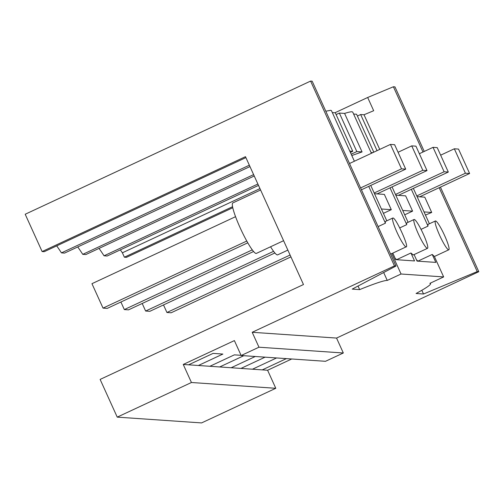 <?xml version="1.0" encoding="UTF-8"?>
<svg xmlns="http://www.w3.org/2000/svg" width="504" height="504" viewBox="0 0 504 504"><rect width="100%" height="100%" fill="white"/><g stroke="black" fill="none" stroke-linecap="round" stroke-linejoin="round"><path stroke-width="0.76" d="M390.6 254.092L391.778 253.55L401.058 274.006L443.652 276.923L434.372 256.467L432.237 254.451L435.84 262.401L417.06 261.11L414.099 254.583M406.048 246.891C409.695 247.993 395.791 217.344 392.944 218.012A15.901 2.211 65 0 0 392.774 218.037A15.901 2.211 65 0 0 397.234 232.829A15.901 2.211 65 0 0 406.048 246.891L391.948 253.518A15.901 2.211 65 0 1 391.778 253.55M392.774 218.037L385.636 221.369A15.901 2.211 65 0 0 385.428 223.184L368.733 186.379M378.126 226.592L385.428 223.184M401.058 274.006L387.261 280.438L383.67 272.525M386.795 220.828L370.749 185.447M362.855 192.919L369.829 208.297M358.029 286.045L359.648 289.617A53.008 4.026 155.6 0 1 387.261 280.438M430.328 283.141L430.561 283.658A53.008 4.026 -24.4 0 0 429.855 283.361L443.652 276.923M394.449 265.91L310.603 81.081L25.2 214.25L42.122 251.553L245.473 156.675L303.477 284.539L100.126 379.418L117.23 417.129L191.438 382.505L183.248 364.455L234.385 340.597L241.151 355.522L258.968 347.206L252.195 332.287L394.449 265.91L396.012 266.017L352.22 289.107L359.648 289.617M252.195 332.287L336.552 338.071L478.8 271.7L477.231 271.593L423.517 294.002L421.829 290.285M430.561 283.658A53.008 4.026 -24.4 0 1 416.084 293.492L423.517 294.002M427.518 248.321A15.901 2.211 65 0 0 423.058 233.528A15.901 2.211 65 0 0 414.244 219.467A15.901 2.211 65 0 0 414.067 219.498A15.901 2.211 65 0 0 418.276 233.736A15.901 2.211 65 0 0 427.342 248.352A15.901 2.211 65 0 0 427.518 248.321L413.249 254.98L410.936 252.989L414.546 260.94L395.766 259.648L392.799 253.121M396.012 266.017L312.171 81.188L310.603 81.081M258.968 347.206L343.319 352.995L336.552 338.071M241.151 355.522L325.502 361.305L343.319 352.995M117.23 417.129L201.581 422.919L275.789 388.294L267.599 370.245L291.721 358.987M120.33 249.864A87.463 12.172 -115 0 1 122.384 252.806L124.381 257.197L126.472 257.342L232.766 207.743M422.995 152.019L393.391 86.764L394.96 86.871L424.248 151.439M440.433 187.123L478.8 271.7M477.231 271.593L439.186 187.708M393.391 86.764L367.674 97.486L373.678 110.722L364.02 114.755L379.739 149.405M425.452 215.057L431.707 212.449L424.777 197.165L417.098 196.642M395.136 258.269L396.604 259.673L410.936 252.989M435.544 220.928C434.404 221.684 435.746 226.435 439.576 235.198A15.901 2.211 65 0 0 448.642 249.808A15.901 2.211 65 0 0 448.818 249.782A15.901 2.211 65 0 0 444.61 235.544A15.901 2.211 65 0 0 435.544 220.928L428.23 224.286A15.901 2.211 65 0 0 428.028 226.107L411.333 189.302M416.436 259.73L417.904 261.135L432.237 254.451M383.405 213.356L391.293 209.677L381.434 209.002M374.504 193.719L384.363 194.393L391.293 209.677M336.105 114.578L339.362 113.066L344.597 113.419C348.346 112.247 350.822 111.699 352.012 111.768L352.718 112.071L371.416 153.292M353.613 114.043L356.593 114.244L373.798 152.177M364.02 114.755L360.656 114.528L357.405 116.04M325.792 111.22L330.719 110.307L331.424 110.609L354.388 161.236M332.319 112.581L335.292 112.783L352.762 151.288L350.381 152.403M283.588 240.698L256.366 253.399A27.846 3.875 -115 0 1 256.057 253.455A27.846 3.875 -115 0 1 240.629 228.835A27.846 3.875 -115 0 1 232.817 202.936L260.581 189.983M367.674 97.486L334.946 112.764M99.036 248.403A87.463 12.172 -115 0 1 104.038 255.799L107.15 256.013L258.502 185.396M77.736 246.941A87.463 12.172 -115 0 1 82.744 254.344L85.85 254.552L254.237 175.991M56.713 245.87A87.463 12.172 -115 0 1 61.444 252.882L64.556 253.096L249.965 166.578M42.122 251.553L44.22 251.698L245.895 157.601M191.438 382.505L275.789 388.294M183.248 364.455L267.599 370.245M188.572 364.82L213.072 353.392L222.881 354.066L198.381 365.495M209.872 366.282L234.366 354.854L241.057 355.314M219.681 366.956L243.804 355.698M231.166 367.744L255.289 356.486M240.975 368.418L265.104 357.16M252.466 369.205L276.589 357.947M262.275 369.879L286.398 358.621M124.381 257.197L232.558 206.722M360.656 114.528L377.049 150.665M424.028 211.919L431.707 212.449M429.395 223.744L413.343 188.364M421.035 229.37L428.028 226.107M414.067 219.498L406.936 222.831A15.901 2.211 65 0 0 406.728 224.645L390.033 187.841M399.741 227.909L406.728 224.645M408.095 222.289L392.043 186.902M287.853 250.104L277.66 254.86A27.846 3.875 -115 0 1 277.358 254.911A27.846 3.875 -115 0 1 270.566 246.777M371.083 152.548L372.758 152.662M349.782 151.087L352.762 151.288M351.194 154.199L356.826 151.572L362.061 151.931L344.591 113.425M339.362 113.066L356.826 151.572M351.805 155.534L362.061 151.931M122.384 252.806L259.963 188.609M257.878 184.023L104.038 255.799M253.613 174.617L82.744 254.344M61.444 252.882L249.341 165.205M395.798 195.18L405.657 195.854L412.587 211.138L404.706 214.817M402.734 210.464L412.587 211.138M405.714 169.13L401.518 168.84L390.442 144.415L394.632 144.698L405.714 169.13L361.431 189.787M247.785 242.815L107.226 308.404L103.037 308.114L91.955 283.689L235.557 216.682M390.442 144.415L349.511 163.51M401.518 168.84L360.593 187.935M246.784 241.044L103.037 308.114M427.014 170.591L422.818 170.302L411.736 145.877L415.932 146.16L427.014 170.591L377.068 193.895M253.581 251.509L128.526 309.859L124.331 309.576L120.903 302.022M411.736 145.877L398.059 152.258M422.818 170.302L374.176 193.001M252.29 249.871L124.331 309.576M448.308 172.053L444.119 171.763L433.037 147.338L437.226 147.622L448.308 172.053L398.362 195.357M274.882 252.97L149.82 311.321L145.631 311.037L142.204 303.477M433.037 147.338L419.359 153.72M444.119 171.763L395.47 194.462M273.584 251.332L145.631 311.037M469.608 173.508L465.413 173.225L454.331 148.793L458.527 149.083L469.608 173.508L419.662 196.818M290.928 256.882L171.121 312.782L166.931 312.499L163.504 304.939M454.331 148.793L440.654 155.175M465.413 173.225L416.77 195.924M290.09 255.03L166.931 312.499M434.391 256.511L448.818 249.782"/></g></svg>
